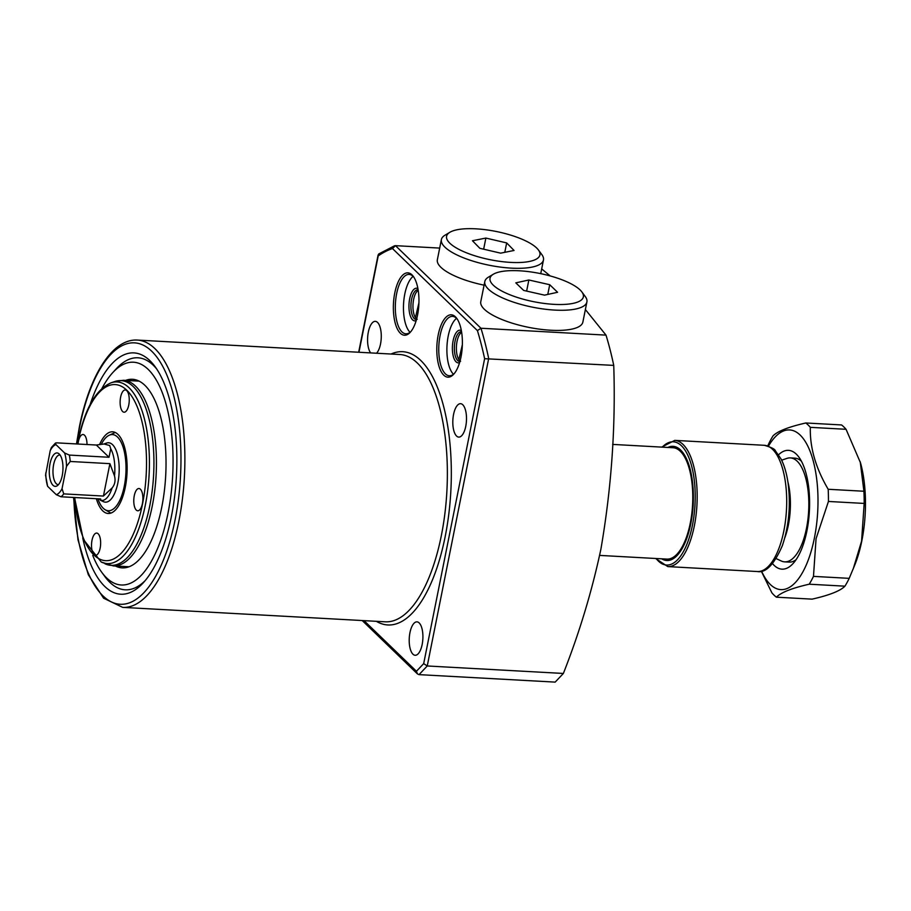 <?xml version="1.0" encoding="UTF-8"?>
<svg xmlns="http://www.w3.org/2000/svg" width="911" height="911" viewBox="0 0 911 911"><rect width="100%" height="100%" fill="white"/><g stroke="black" fill="none" stroke-linecap="round" stroke-linejoin="round"><path stroke-width="1.37" d="M457.276 319.123A29.744 12.105 -86.9 0 0 456.491 318.281A29.744 12.105 -86.9 0 0 452.573 316.379A29.744 12.105 -86.9 0 0 440.081 335.59A29.744 12.105 -86.9 0 0 445.388 373.863A29.744 12.105 -86.9 0 0 449.305 375.776A29.744 12.105 -86.9 0 0 454.282 373.556M438.191 334.986A31.236 12.708 93.1 0 1 456.775 318.394A31.236 12.708 93.1 0 1 460.989 357.01A31.236 12.708 93.1 0 1 453.701 374.227A31.236 12.708 93.1 0 1 439.899 368.898A31.236 12.708 93.1 0 1 438.191 334.986M413.845 277.172A29.744 12.105 -86.9 0 0 413.07 276.329A29.744 12.105 -86.9 0 0 409.141 274.416A29.744 12.105 -86.9 0 0 396.649 293.627A29.744 12.105 -86.9 0 0 401.956 331.911A29.744 12.105 -86.9 0 0 405.885 333.813A29.744 12.105 -86.9 0 0 410.861 331.604M394.759 293.035A31.236 12.708 93.1 0 1 413.343 276.432A31.236 12.708 93.1 0 1 417.557 315.058A31.236 12.708 93.1 0 1 410.269 332.276A31.236 12.708 93.1 0 1 396.467 326.947A31.236 12.708 93.1 0 1 394.759 293.035M461.57 331.786A14.872 6.047 -86.9 0 0 461.251 331.741A14.872 6.047 -86.9 0 0 455.01 341.352A14.872 6.047 -86.9 0 0 457.664 360.494A14.872 6.047 -86.9 0 0 459.622 361.451A14.872 6.047 -86.9 0 0 459.93 361.439M459.611 362.567A16.364 6.662 93.1 0 1 453.507 357.055A16.364 6.662 93.1 0 1 453.109 340.748A16.364 6.662 93.1 0 1 461.365 330.636M418.138 289.823A14.872 6.047 -86.9 0 0 417.819 289.789A14.872 6.047 -86.9 0 0 411.578 299.4A14.872 6.047 -86.9 0 0 414.232 318.543A14.872 6.047 -86.9 0 0 416.19 319.488A14.872 6.047 -86.9 0 0 416.498 319.488M416.179 320.604A16.364 6.662 93.1 0 1 410.075 315.092A16.364 6.662 93.1 0 1 409.677 298.797A16.364 6.662 93.1 0 1 417.933 288.673M125.661 380.388A94.437 38.433 93.1 0 1 132.528 379.283A94.437 38.433 93.1 0 1 161.816 506.88A94.437 38.433 93.1 0 1 122.154 567.872A94.437 38.433 93.1 0 1 115.458 566.016M101.93 388.45A111.541 45.391 93.1 0 1 112.634 372.758A111.541 45.391 93.1 0 1 161.942 391.776A111.541 45.391 93.1 0 1 168.057 512.904A111.541 45.391 93.1 0 1 101.668 572.176A111.541 45.391 93.1 0 1 92.751 555.403M145.088 580.717A116.187 47.281 93.1 0 1 104.833 576.515L101.668 572.176M90.064 404.746A120.833 49.171 93.1 0 1 155.155 366.757A120.833 49.171 93.1 0 1 171.45 516.184A120.833 49.171 93.1 0 1 143.278 582.801A120.833 49.171 93.1 0 1 82.73 537.911M112.634 372.758L116.266 368.784A116.187 47.281 93.1 0 1 156.738 369.035M459.451 360.597L460.602 361.268L458.859 359.583L462.355 344.745M458.859 359.583A14.872 6.047 93.1 0 1 456.559 344.665A14.872 6.047 93.1 0 1 461.649 332.31M453.473 374.262A29.744 12.105 93.1 0 1 446.994 345.861A29.744 12.105 93.1 0 1 456.548 318.338M416.02 318.634L417.181 319.317L415.427 317.62L418.923 302.794M418.217 290.347A14.872 6.047 -86.9 0 0 413.138 302.714A14.872 6.047 -86.9 0 0 415.427 317.62M413.116 276.375A29.744 12.105 -86.9 0 0 403.562 303.898A29.744 12.105 -86.9 0 0 410.041 332.31M409.95 632.667A16.728 6.81 93.1 0 1 416.976 621.86A16.728 6.81 93.1 0 1 422.169 644.464A16.728 6.81 93.1 0 1 415.143 655.271A16.728 6.81 93.1 0 1 409.95 632.667M453.553 414.482A16.728 6.81 93.1 0 1 460.579 403.687A16.728 6.81 93.1 0 1 465.76 426.291A16.728 6.81 93.1 0 1 458.734 437.098A16.728 6.81 93.1 0 1 453.553 414.482M370.618 352.899A16.728 6.81 93.1 0 1 368.317 332.151A16.728 6.81 93.1 0 1 375.343 321.344A16.728 6.81 93.1 0 1 380.536 343.948A16.728 6.81 93.1 0 1 376.573 353.229M439.683 248.088L395.476 245.663L480.962 328.245A245.389 99.857 93.1 0 1 488.683 358.513L427.248 665.975L563.374 673.457C579.487 632.462 592.002 591 600.918 549.082C611.486 487.704 615.756 426.473 613.741 365.391L484.618 358.695A242.417 98.65 -86.9 0 0 477.421 330.613L392.482 248.555A242.417 98.65 -86.9 0 0 378.213 255.911L378.714 253.975M563.374 673.457L555.163 682.111L419.049 674.63L417.443 673.901L362.214 620.55M477.421 330.613L480.962 328.245L606.009 335.123L585.374 309.535M550.198 275.942L541.681 268.916M606.009 335.123A245.389 99.857 93.1 0 1 613.741 365.391M392.482 248.555L395.476 245.663L394.554 245.788M364.036 620.642L416.441 671.259L417.443 673.901M419.049 674.63L427.248 665.975L423.683 663.629L484.618 358.695M612.659 444.409L672.99 447.734A55.776 22.695 93.1 0 1 673.491 447.768A55.776 22.695 93.1 0 1 680.335 451.298A55.776 22.695 93.1 0 1 691.825 513.417A55.776 22.695 93.1 0 1 667.364 559.115A55.776 22.695 93.1 0 1 666.863 559.103L599.609 555.403M781.661 460.192L786.888 458.404A52.052 21.181 93.1 0 1 790.361 457.903A52.052 21.181 93.1 0 1 797.216 461.239A52.052 21.181 93.1 0 1 807.863 519.782A52.052 21.181 93.1 0 1 784.644 561.859A52.052 21.181 93.1 0 1 781.251 560.982L776.252 558.637M787.89 481.839A45.732 18.607 93.1 0 1 784.804 537.797M58.429 484.675A14.872 6.047 93.1 0 1 58.247 484.675A14.872 6.047 93.1 0 1 56.288 483.718A14.872 6.047 93.1 0 1 53.248 466.99A14.872 6.047 93.1 0 1 59.875 454.976A14.872 6.047 93.1 0 1 60.058 454.988M59.249 454.031A16.728 6.81 -86.9 0 0 58.759 453.61A16.728 6.81 -86.9 0 0 49.9 464.382A16.728 6.81 -86.9 0 0 53.009 485.29A16.728 6.81 -86.9 0 0 56.983 485.905A16.728 6.81 -86.9 0 0 62.882 470.691A16.728 6.81 -86.9 0 0 59.249 454.031M70.227 461.467L66.492 466.409A25.28 10.283 -86.9 0 0 64.635 453.006L55.947 444.614L55.48 443.053L56.676 442.848L96.35 445.035L104.036 443.999L109.684 445.513L110.755 448.804L109.013 457.265L69.338 455.079A28.252 11.501 93.1 0 1 70.227 461.467L109.901 463.653L114.513 475.952C115.686 480.575 114.888 484.584 112.11 487.954L103.421 496.062L63.747 493.887A28.252 11.501 93.1 0 1 61.003 496.768L100.677 498.955L100.29 500.185L103.421 501.654A29.744 12.105 -86.9 0 0 105.357 502.155A29.744 12.105 -86.9 0 0 118.635 478.116A29.744 12.105 -86.9 0 0 112.543 444.659A29.744 12.105 -86.9 0 0 108.625 442.757A29.744 12.105 -86.9 0 0 106.644 443.042L103.877 443.987M112.11 487.954A28.252 11.501 -86.9 0 1 101.713 500.469L98.707 498.841M114.513 475.952A28.252 11.501 -86.9 0 0 110.755 448.804M61.003 496.768L56.3 494.696L47.623 486.315L45.55 475.212L50.207 450.672L51.403 447.483L55.48 443.053M66.492 466.409L62.05 488.649L63.747 493.887M106.063 444.272A28.252 11.501 -86.9 0 0 104.822 444.033A28.252 11.501 -86.9 0 0 104.526 444.033M64.635 453.006L69.338 455.079M109.901 463.653L103.421 496.062M96.35 445.035L109.013 457.265M101.44 444.056A38.125 15.51 93.1 0 1 109.218 435.23A38.125 15.51 93.1 0 1 123.406 448.155A38.125 15.51 93.1 0 1 124.306 486.087A38.125 15.51 93.1 0 1 105.118 509.704A38.125 15.51 93.1 0 1 97.898 498.795M110.88 513.087A40.904 16.649 93.1 0 1 110.163 512.699L105.118 509.704M109.218 435.23L114.558 432.805A40.904 16.649 93.1 0 1 115.31 432.509M99.698 444.283A40.904 16.649 93.1 0 1 112.634 431.803A40.904 16.649 93.1 0 1 125.319 487.066A40.904 16.649 93.1 0 1 108.136 513.485A40.904 16.649 93.1 0 1 96.361 498.716M100.153 548.149A11.16 4.544 -86.9 0 0 96.703 533.072A11.16 4.544 -86.9 0 0 92.011 540.28A11.16 4.544 -86.9 0 0 95.473 555.346A11.16 4.544 -86.9 0 0 100.153 548.149M87.001 444.511A11.16 4.544 -86.9 0 0 83.038 434.501A11.16 4.544 -86.9 0 0 78.357 441.698A11.16 4.544 -86.9 0 0 78.004 444.021M128.758 405.008A11.16 4.544 -86.9 0 0 125.297 389.942A11.16 4.544 -86.9 0 0 120.616 397.139A11.16 4.544 -86.9 0 0 124.078 412.216A11.16 4.544 -86.9 0 0 128.758 405.008M142.412 503.589A11.16 4.544 -86.9 0 0 138.962 488.512A11.16 4.544 -86.9 0 0 134.27 495.721A11.16 4.544 -86.9 0 0 137.732 510.786A11.16 4.544 -86.9 0 0 142.412 503.589M778.575 454.76A59.488 24.21 93.1 0 1 798.924 457.174A59.488 24.21 93.1 0 1 806.941 530.737A59.488 24.21 93.1 0 1 793.071 563.533A59.488 24.21 93.1 0 1 772.585 563.693M801.418 461.205A52.052 21.181 -86.9 0 0 794.87 458.153L790.361 457.903M761.3 571.186L771.879 592.822A91.089 37.066 -86.9 0 0 776.388 597.183L812.111 599.142C829.454 595.202 840.397 590.875 844.941 586.172A91.089 37.066 -86.9 0 0 849.2 578.348L854.973 564.513A79.94 32.534 -86.9 0 0 861.886 540.553A79.94 32.534 -86.9 0 0 860.553 462.97L846.057 429.297A91.089 37.066 -86.9 0 0 841.536 424.947L805.814 422.977A91.089 37.066 -86.9 0 1 810.323 427.339C809.788 447.529 815.744 468.174 828.19 489.275L863.913 491.245L860.223 461.763M853.197 568.988L861.578 541.157L864.175 503.43A91.089 37.066 -86.9 0 0 863.913 491.245M761.573 571.129A79.94 32.534 -86.9 0 0 814.411 537.945A79.94 32.534 -86.9 0 0 807.647 445.775A79.94 32.534 -86.9 0 0 768.451 446.162M844.941 586.172L809.219 584.202C791.875 588.153 780.932 592.48 776.388 597.183M809.219 584.202A91.089 37.066 -86.9 0 0 813.477 576.378L849.2 578.348M864.175 503.43L828.441 501.46L816.062 538.652L813.477 576.378M828.441 501.46A91.089 37.066 -86.9 0 0 828.19 489.275M767.757 445.935L768.725 443.771A91.089 37.066 -86.9 0 1 772.983 435.948C777.413 431.29 788.357 426.974 805.814 422.977M846.057 429.297L810.323 427.339M784.644 561.859L789.154 562.098A52.052 21.181 -86.9 0 0 795.998 559.787M554.059 304.354A47.588 14.439 11.3 0 0 581.833 291.896A47.588 14.439 11.3 0 0 519.316 270.783A47.588 14.439 11.3 0 0 493.352 274.222A47.588 14.439 11.3 0 0 503.567 291.953A47.588 14.439 11.3 0 0 554.059 304.354M581.833 291.896L585.226 296.474A52.052 15.783 -168.7 0 1 586.9 301.94A52.052 15.783 -168.7 0 1 554.856 310.093A52.052 15.783 -168.7 0 1 484.811 281.533A52.052 15.783 -168.7 0 1 488.455 277.138L493.352 274.222M484.811 281.533L480.78 301.689A52.052 15.783 11.3 0 0 550.825 330.237A52.052 15.783 11.3 0 0 582.869 322.084L586.9 301.94M528.847 279.996L515.808 282.854L523.654 290.415L544.527 295.141L557.566 292.283L549.72 284.71L528.847 279.996L526.638 291.099M547.784 294.424L549.72 284.71M509.636 262.334A47.588 14.439 11.3 0 0 538.401 249.944A47.588 14.439 11.3 0 0 476.874 228.889A47.588 14.439 11.3 0 0 449.92 232.259A47.588 14.439 11.3 0 0 459.759 249.808A47.588 14.439 11.3 0 0 509.636 262.334M538.401 249.944L541.794 254.522A52.052 15.783 -168.7 0 1 543.468 259.977A52.052 15.783 -168.7 0 1 510.342 268.073A52.052 15.783 -168.7 0 1 441.38 239.582A52.052 15.783 -168.7 0 1 445.024 235.186L449.92 232.259M485.87 238.067L472.456 240.755L479.846 248.304L500.64 253.156L514.055 250.468L506.675 242.918L485.87 238.067L483.65 249.193M441.38 239.582L437.36 259.726A52.052 15.783 11.3 0 0 484.083 285.166M504.796 252.324L506.675 242.918M122.7 607.375L385.182 621.803A133.849 54.466 -86.9 0 0 441.391 535.361A133.849 54.466 -86.9 0 0 399.883 354.516L137.402 340.076A133.849 54.466 93.1 0 1 178.909 520.921A133.849 54.466 93.1 0 1 122.7 607.375L103.581 598.185L88.321 574.739L78.004 539.893L73.552 497.463M73.825 497.474A130.877 53.259 -86.9 0 0 116.654 603.777A130.877 53.259 -86.9 0 0 175.117 519.725A130.877 53.259 -86.9 0 0 151.773 351.282A130.877 53.259 -86.9 0 0 79.564 427.43A130.877 53.259 -86.9 0 0 76.763 443.953M391.058 354.026A136.821 55.673 93.1 0 1 441.972 400.464A136.821 55.673 93.1 0 1 445.183 536.556A136.821 55.673 93.1 0 1 376.368 621.325M416.441 671.259L423.683 663.629M378.213 255.911L358.957 352.261M55.947 444.614A25.28 10.283 -86.9 0 0 50.207 450.672M45.766 472.911A25.28 10.283 -86.9 0 0 47.623 486.315M56.3 494.696A25.28 10.283 -86.9 0 0 62.05 488.649M104.936 563.761A92.501 37.647 -86.9 0 0 149.814 505.571A92.501 37.647 -86.9 0 0 114.957 381.481L123.463 380.274A92.956 37.829 93.1 0 1 152.296 505.856A92.956 37.829 93.1 0 1 113.26 565.89L101.246 562.03A90.952 37.009 93.1 0 0 145.373 504.819A90.952 37.009 93.1 0 0 111.108 382.791L114.957 381.481M74.793 497.531A88.162 35.871 -86.9 0 0 105.016 560.629A88.162 35.871 -86.9 0 0 142.571 503.737A88.162 35.871 -86.9 0 0 126.845 390.261A88.162 35.871 -86.9 0 0 78.209 441.55A88.162 35.871 -86.9 0 0 77.731 444.01M656.125 558.511A61.72 25.121 -86.9 0 0 692.451 525.18A61.72 25.121 -86.9 0 0 689.228 458.552A61.72 25.121 -86.9 0 0 662.251 447.142M661.682 447.107L674.755 440.377A63.212 25.724 93.1 0 1 694.353 525.784A63.212 25.724 93.1 0 1 667.809 566.596L757.337 571.527A63.212 25.724 -86.9 0 0 783.881 530.703A63.212 25.724 -86.9 0 0 764.283 445.297C771.287 447.278 774.988 449.123 775.398 450.831L781.08 459.019C784.451 465.692 786.808 473.936 788.163 483.741C790.816 505.639 788.88 526.273 782.355 545.655C774.122 564.535 765.787 573.167 757.337 571.527M667.854 447.449A57.188 23.276 93.1 0 1 689.365 466.398A57.188 23.276 93.1 0 1 690.8 523.586A57.188 23.276 93.1 0 1 661.728 558.819M76.49 443.942L79.359 426.997C89.54 375.332 112.52 338.459 137.402 340.076M394.543 245.788L378.714 253.964M358.672 352.25L378.122 254.886M104.822 444.033L104.036 443.999M111.108 382.791C95.746 389.532 84.712 408.982 78.004 441.118L77.446 443.987M74.508 497.508L83.3 539.335L101.246 562.03M129.02 566.756L113.26 565.89M139.224 381.14L123.463 380.274M674.778 447.916C687.748 446.914 698.521 489.105 690.697 523.37C685.152 546.566 677.807 558.489 668.663 559.115M674.755 440.377L764.283 445.297M655.556 558.477L667.809 566.596M540.735 273.664L543.468 259.977"/></g></svg>
